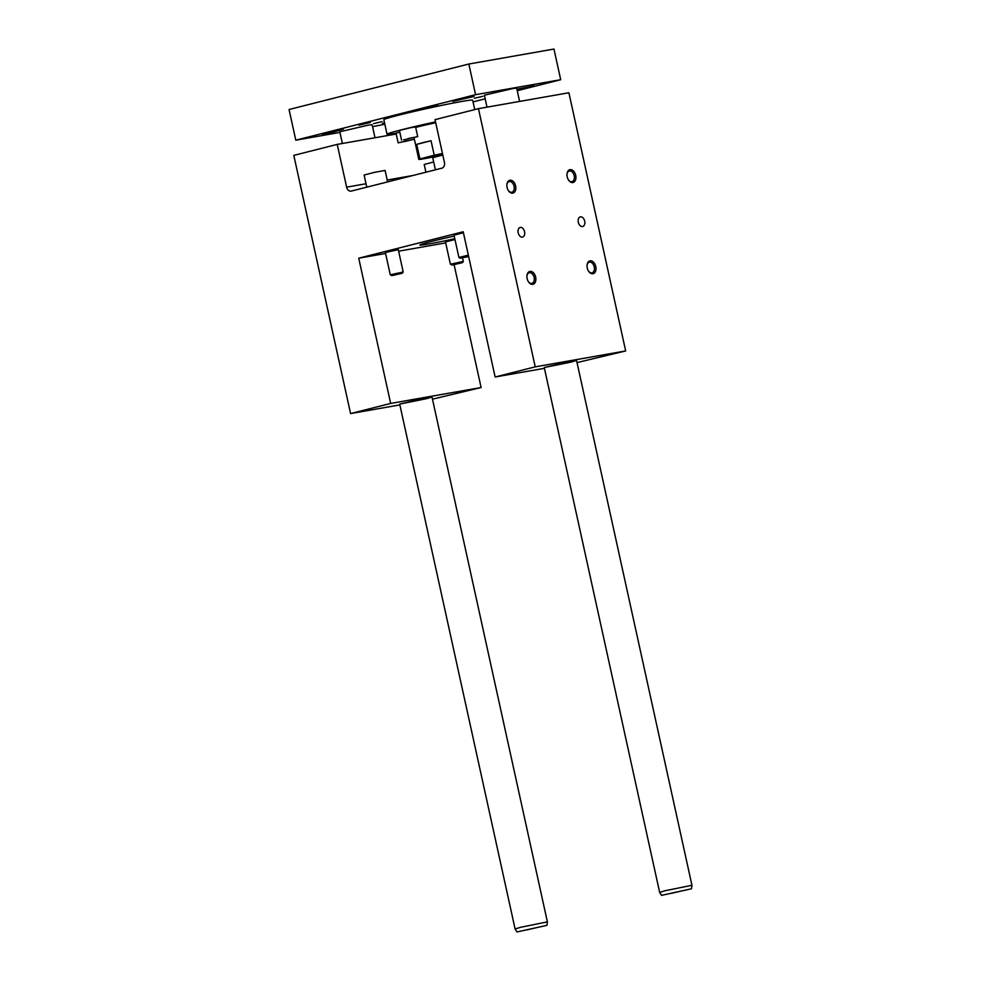 <?xml version="1.0" encoding="UTF-8"?>
<svg xmlns="http://www.w3.org/2000/svg" width="981" height="981" viewBox="0 0 981 981"><rect width="100%" height="100%" fill="white"/><g stroke="black" fill="none" stroke-linecap="round" stroke-linejoin="round"><path stroke-width="1.47" d="M337.231 144.391L293.81 155.378L350.573 413.577L390.659 403.436L358.727 258.199L463.204 231.761L495.135 376.998L535.221 366.857L478.458 108.658L435.024 119.645L444.43 162.417A4.954 3.752 -100 0 1 441.842 168.18L351.345 191.074A4.954 3.752 -100 0 1 351.137 191.123A4.954 3.752 -100 0 1 346.636 187.163L337.231 144.391L396.226 134.017M468.648 256.531L460.15 258.236L458.912 257.451L468.342 255.146M460.15 258.236L468.575 256.2M391.517 275.6L402.406 273.209L392.854 275.44L390.279 274.815L403.191 271.982L398.249 249.493M451.628 265.029L462.517 262.638L452.977 264.858L450.389 264.232L463.314 261.4L462.541 257.868M454.792 238.726A37.204 1.361 -12.4 0 1 419.856 245.017A37.204 1.361 -12.4 0 1 454.215 236.078M350.573 413.577L399.868 404.908M432.462 399.181L481.107 387.532L454.093 264.649M577.024 362.59L625.67 350.953L568.894 92.754L478.458 108.658M532.818 284.306A6.609 4.316 75.8 0 0 535.834 278.15A6.609 4.316 75.8 0 0 531.408 271.492A6.609 4.316 75.8 0 0 526.981 275.502A6.609 4.316 75.8 0 0 528.624 282.025A6.609 4.316 75.8 0 0 532.818 284.306M512.781 193.134A6.609 4.316 75.8 0 0 515.785 186.979A6.609 4.316 75.8 0 0 511.359 180.32A6.609 4.316 75.8 0 0 506.932 184.33A6.609 4.316 75.8 0 0 508.575 190.854A6.609 4.316 75.8 0 0 512.781 193.134M592.941 273.736A6.609 4.316 -104.2 0 1 588.747 271.455A6.609 4.316 -104.2 0 1 587.092 264.931A6.609 4.316 -104.2 0 1 591.531 260.921A6.609 4.316 -104.2 0 1 595.945 267.58A6.609 4.316 -104.2 0 1 592.941 273.736M572.892 182.552A6.609 4.316 -104.2 0 1 568.698 180.271A6.609 4.316 -104.2 0 1 567.043 173.747A6.609 4.316 -104.2 0 1 571.482 169.75A6.609 4.316 -104.2 0 1 575.896 176.408A6.609 4.316 -104.2 0 1 572.892 182.552M522.444 237.108A4.954 3.237 75.8 0 0 522.591 237.071A4.954 3.237 75.8 0 0 524.516 231.467A4.954 3.237 75.8 0 0 520.163 227.457A4.954 3.237 75.8 0 0 518.213 232.938A4.954 3.237 75.8 0 0 522.444 237.108M582.555 226.537A4.954 3.237 -104.2 0 1 578.336 222.368A4.954 3.237 -104.2 0 1 580.274 216.887A4.954 3.237 -104.2 0 1 584.639 220.897A4.954 3.237 -104.2 0 1 582.714 226.501A4.954 3.237 -104.2 0 1 582.555 226.537M535.221 366.857L625.67 350.953M571.04 362.099L544.247 367.519L571.727 361.045L576.546 360.419L571.04 362.099M495.135 376.998L544.43 368.329M454.976 239.523L445.484 241.927M463.412 232.742L454.007 235.133M385.374 252.509L398.286 249.665M358.727 258.199L385.582 253.478M398.629 251.185L445.705 242.896M390.659 403.436L481.107 387.532M426.477 398.678L399.696 404.098L427.164 397.624L431.996 396.998L426.477 398.678M433.688 161.988L424.221 164.465L425.926 172.202M387.618 181.902L385.104 170.424L374.521 172.349L364.11 175.035L366.771 187.175M442.811 155.059L432.744 157.671L435.405 169.799M526.944 275.82A5.494 3.581 -104.2 0 1 529.237 272.73A5.494 3.581 -104.2 0 1 534.118 277.439A5.494 3.581 -104.2 0 1 531.923 283.386A5.494 3.581 -104.2 0 1 531.763 283.423A5.494 3.581 -104.2 0 1 528.452 281.768M506.895 184.649A5.494 3.581 -104.2 0 1 509.188 181.559A5.494 3.581 -104.2 0 1 514.069 186.267A5.494 3.581 -104.2 0 1 511.886 192.215A5.494 3.581 -104.2 0 1 511.714 192.251A5.494 3.581 -104.2 0 1 508.403 190.584M588.563 271.185A5.494 3.581 75.8 0 0 591.874 272.853A5.494 3.581 75.8 0 0 592.046 272.816A5.494 3.581 75.8 0 0 594.167 266.611A5.494 3.581 75.8 0 0 589.348 262.16A5.494 3.581 75.8 0 0 587.055 265.25M568.514 180.014A5.494 3.581 75.8 0 0 571.825 181.669A5.494 3.581 75.8 0 0 571.997 181.632A5.494 3.581 75.8 0 0 574.13 175.427A5.494 3.581 75.8 0 0 569.299 170.988A5.494 3.581 75.8 0 0 567.018 174.066M474.73 109.602L472.658 100.185A45.469 1.655 167.6 0 0 427.888 108.327A45.469 1.655 167.6 0 0 383.841 119.707L387.029 134.238A45.469 1.655 167.6 0 0 396.054 133.269M339.953 132.41L295.796 140.185L475.577 94.679L560.703 79.706L517.245 90.706M384.834 124.219L372.559 126.672M485.178 98.823L473.026 101.901M384.613 123.238L382.418 123.459L384.503 122.735M517.097 90.031L534.191 85.862L516.926 89.234M343.522 129.063L322.308 134.029L334.509 131.81L343.522 129.063M452.854 101.399L461.867 98.652L474.081 96.432L452.854 101.399M474.412 98.259L482.897 96.273L474.412 98.259M382.087 121.632L373.602 123.618L382.087 121.632M487.005 107.15L484.381 95.206L512.671 88.584L516.668 88.106L519.599 101.423M342.394 143.484L339.818 131.785L368.12 125.163L372.118 124.685L374.987 137.757M437.367 105.323L426.048 107.959L437.367 105.323M359.009 125.151L370.328 122.49L359.009 125.151M295.796 140.185L289.052 109.516L468.832 64.023L553.958 49.05L560.703 79.706M468.832 64.023L475.577 94.679M408.133 138.861L414.203 137.328L408.059 138.566M404.736 141.571L410.806 140.025L404.675 141.264M403.559 139.903L417.698 136.592L403.559 139.903M417.698 136.592L415.576 126.905L410.806 127.677L399.426 130.461L401.56 140.136M435.711 122.748A21.496 0.785 167.6 0 0 417.612 126.905A21.496 0.785 167.6 0 0 415.686 127.395M399.782 132.079L396.03 133.158L398.163 142.846L414.313 139.29L398.163 142.846M435.515 121.877A45.469 1.655 167.6 0 0 402.185 129.615A45.469 1.655 167.6 0 0 387.029 134.238M671.654 893.299L682.96 890.638L671.654 893.299M691.482 888.786L691.948 885.291L665.155 890.711L659.649 892.391L661.537 895.371L691.482 888.786L661.537 895.371M527.091 929.878L538.41 927.229L527.091 929.878M546.92 925.365L547.386 921.87L520.604 927.29L515.099 928.97L516.987 931.95L546.92 925.365L516.987 931.95M442.762 154.826L442.137 154.986A19.841 0.723 167.6 0 1 418.801 159.388A19.841 0.723 167.6 0 1 419.893 158.897L416.704 144.379A19.841 0.723 -12.4 0 1 431.039 140.749L434.227 155.268A19.841 0.723 167.6 0 1 442.456 153.465M442.713 154.593L425.264 157.953L442.517 153.71M419.893 158.897L434.227 155.268M416.704 144.379L431.039 140.749M346.636 187.163L366.023 183.741M387.213 180.026L412.891 175.501M458.912 257.439L453.97 234.962M390.279 274.815L385.337 252.338M450.389 264.232L445.448 241.755M462.517 262.638L463.314 261.4M402.406 273.209L403.191 271.982M544.247 367.519L659.649 892.391M576.546 360.419L691.948 885.291M399.696 404.098L515.099 928.97M431.996 396.998L547.386 921.87M418.801 159.388L414.031 137.659M414.313 139.29L413.957 137.671"/></g></svg>

